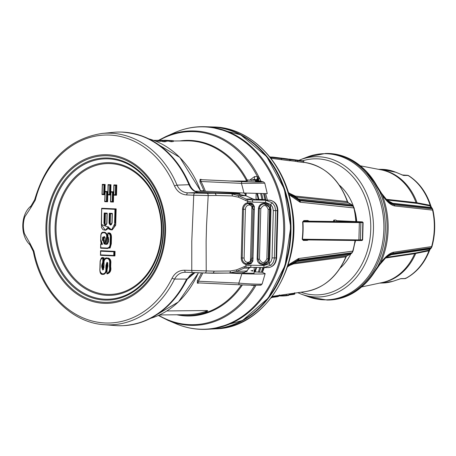 <?xml version="1.0" encoding="UTF-8"?>
<svg xmlns="http://www.w3.org/2000/svg" width="456" height="456" viewBox="0 0 456 456"><rect width="100%" height="100%" fill="white"/><g stroke="black" fill="none" stroke-linecap="round" stroke-linejoin="round"><path stroke-width="0.68" d="M210.883 126.905A101.101 81.379 89.4 0 1 290.415 227.128A101.101 81.379 89.4 0 1 212.975 328.97L207.052 329.295A101.363 81.59 -90.6 0 0 284.692 227.185A101.363 81.59 -90.6 0 0 204.955 126.705L210.883 126.905M260.889 181.157A97.259 78.284 -90.6 0 0 259.253 177.68L257.395 176.603L254.647 176.546A4.303 0.496 -88.3 0 1 254.1 179.521L256.454 179.59L255.246 179.778L263.118 181.881C260.986 182.155 254.106 182.069 242.467 181.619L201.62 179.687M262.411 272.34A97.259 78.284 -90.6 0 0 264.206 267.609M267.376 200.11A97.259 78.284 -90.6 0 0 265.603 193.703M198.605 282.908A0.861 0.695 -90.6 0 0 198.286 283.187L199.112 282.931M250.561 285.154L254.545 285.593A4.303 0.473 91.7 0 0 254.533 285.222M251.786 285.177A4.303 0.496 -88.3 0 1 251.792 285.484M262.097 283.843C263.807 284.527 247.614 284.025 238.79 283.096L198.411 281.232L197.875 282.874A0.861 0.695 -90.6 0 0 197.345 283.199L198.286 283.187M202.783 272.933A88.196 70.988 -90.6 0 1 198.411 281.232A0.861 0.308 30.7 0 0 197.345 280.725L197.345 283.199M166.89 310.946L206.75 310.536L207.856 310.906L205.485 312.337A87.335 70.298 -90.6 0 1 187.222 315.535L188.584 315.518A87.335 70.298 89.4 0 0 241.366 284.875M177.373 314.777A87.335 70.298 -90.6 0 0 187.222 315.535M207.372 310.576L205.508 311.431A86.475 69.603 89.4 0 1 187.216 314.674L159.514 314.959M228.912 273.081L241.822 273.68A132.65 106.772 89.4 0 1 238.79 283.096A1.721 1.02 92.6 0 0 239.731 284.8A1.721 1.02 92.6 0 0 239.765 284.8C251.404 285.251 258.284 285.336 260.416 285.057M158.756 315.313A96.558 77.719 89.4 0 0 254.545 285.593L255.2 285.228M241.822 273.68C250.823 274.13 266.674 274.124 265.13 273.634L262.154 283.917L260.798 285.091C263.243 285.291 250.692 285.319 239.731 284.8L197.875 282.874M265.13 273.634L262.246 272.266L254.095 271.833M254.06 273.281L242.586 273.058M243.664 273.406L243.686 272.545M245.733 194.279L245.761 193.105M246.12 193.122L246.052 195.846M244.045 272.506L244.017 273.423M254.06 271.679L254.214 267.364M247.329 270.254L247.004 271.417L246.035 271.616M252.795 270.744L250.999 270.739L252.795 270.744M246.445 181.727L247.226 180.097L246.462 180.012L255.064 180.234L247.585 180.12L246.804 181.739M246.462 180.012L245.431 181.687M247.226 180.097L247.203 180.907M257.754 180.473L258.695 179.903L259.253 177.68M202.042 179.704L200.064 179.322L199.933 181.961A87.335 70.298 89.4 0 1 203.917 190.819L200.634 190.773M157.502 140.3L166.092 140.756L166.07 141.616L164.211 141.799A87.335 70.298 -90.6 0 0 162.473 141.565L162.496 140.704C164.342 140.682 164.411 140.579 162.701 140.391L160.221 140.419A88.196 70.988 -90.6 0 0 158.488 140.34L154.504 140.34A88.196 70.988 -90.6 0 0 153.598 140.368M162.478 141.257L160.198 141.28A87.335 70.298 -90.6 0 0 158.466 141.2L158.488 140.34M158.466 141.155L155.73 141.178M173.326 140.682L173.303 141.542L171.445 141.725A87.335 70.298 -90.6 0 0 169.706 141.491L169.729 140.63L171.177 140.528L161.737 140.288A88.196 70.988 -90.6 0 0 161.128 140.283M169.717 141.166L166.081 141.081M164.736 140.226L173.32 140.682L171.467 140.858A88.196 70.988 -90.6 0 0 169.729 140.63M171.467 140.858L171.445 141.725M166.092 140.756L164.234 140.932L164.211 141.799M164.234 140.932A88.196 70.988 -90.6 0 0 162.496 140.704C164.342 140.682 164.411 140.579 162.701 140.391L162.695 140.704M154.504 140.34L154.493 140.699M160.221 140.419L160.198 141.28M251.347 180.023A2.867 0.507 40 0 1 250.566 179.476L250.133 179.989M253.798 179.533L252.869 179.727A1.721 1.71 104.3 0 0 251.849 180.04M254.647 176.546L250.566 179.476M201.005 179.311A0.861 0.695 89.4 0 0 201.552 179.687L229.818 180.986A1.721 1.02 -87.4 0 1 229.847 180.986A1.721 1.02 -87.4 0 1 229.852 180.986L201.586 179.687M229.818 180.986L235.37 181.106A1.721 1.385 -90.6 0 0 235.307 181.106L235.307 181.106A1.721 1.385 -90.6 0 0 235.25 181.112M258.757 181.368L255.662 181.34L259.082 181.311A1.721 1.71 104.3 0 0 258.592 181.374M267.222 193.635L243.931 193.025L205.365 191.246A88.196 70.988 -90.6 0 0 201.028 181.494L199.933 181.961M242.467 181.619A1.721 1.02 -87.4 0 0 241.401 183.352L201.028 181.494L200.611 179.692A0.861 0.695 89.4 0 1 200.064 179.322M259.225 177.646L257.543 179.208L256.454 179.59A1.721 1.545 -91.6 0 1 257.657 180.302M258.227 180.331A1.721 1.522 -115.2 0 0 256.962 179.499A4.303 0.473 91.7 0 0 257.395 176.603A96.558 77.719 89.4 0 0 159.326 140.283M263.699 181.995A1.721 1.71 107.2 0 0 263.118 181.881M243.931 193.025A132.65 106.772 89.4 0 0 241.401 183.352L264.736 183.175M255.725 181.454L260.758 181.819L258.797 181.927L246.736 181.739L239.839 181.3L245.733 181.192M203.917 190.819L204.847 191.229L200.777 191.172M205.365 191.246L204.847 191.229M255.611 179.824A1.721 1.704 102.6 0 0 255.571 179.818L255.571 179.818A1.721 1.704 102.6 0 0 255.246 179.778M195.145 191.229L209.139 191.423M355.042 240.494A70.748 56.943 89.4 0 1 352.716 251.136L298.503 258.546L288.101 265.016M288.255 192.175L291.338 195.573L297.608 198.862L351.428 204.47L352.642 205.565L353.845 207.93L299.98 202.179L288.99 194.655M362.075 239.827L358.9 239.902A0.718 0.325 90.7 0 1 358.564 240.54L303.924 239.862L302.197 239.206L303.354 240.46L307.253 240.392L308.444 239.919M309.151 221.171L307.772 220.51L303.878 220.579L302.647 221.884A78.649 63.304 89.4 0 1 302.197 239.206M333.883 220.071L333.228 221.474L334.259 221.428L334.47 220.715A0.718 0.61 89 0 1 333.883 220.071L335.895 220.037L336.585 220.687M287.776 266.042L297.722 260L351.901 252.749L352.716 251.136A2.149 0.445 16.1 0 0 353.058 250.999L355.361 240.5M355.845 221.57A70.748 56.943 89.4 0 0 353.845 207.93A2.149 0.336 -12.9 0 1 354.181 208.027L356.17 221.587M288.933 193.03L295.323 196.08L347.284 201.558L348.156 202.686A2.149 1.237 -61.4 0 1 348.407 202.766A2.149 1.237 -61.4 0 1 348.447 202.789M351.718 204.579A2.149 1.237 -61.3 0 0 351.679 204.55A2.149 1.237 -61.3 0 0 351.428 204.47L348.156 202.686L296.195 197.117A2.149 1.795 96.2 0 1 295.323 196.08M347.626 201.7L348.407 202.766L353.001 205.753A2.149 0.878 -35.1 0 0 352.642 205.565L299.524 199.962A4.303 3.602 -84 0 0 298.355 198.953L296.195 197.117L290.301 194.57M289.697 159.68L289.167 159.207L281.198 158.221A0.427 0.348 97 0 1 281.472 158.665L289.697 159.68L289.668 160.746L270.898 158.289M297.739 161.743A66.319 53.38 -90.6 0 0 295.522 161.338L295.545 160.369L296.206 159.988L301.764 160.672A66.981 53.911 89.4 0 1 303.297 160.951L301.758 160.672L301.615 161.042L301.764 160.672L296.195 159.988A67.722 54.509 -90.6 0 1 297.745 160.267L297.774 160.677L303.827 161.424L303.799 162.496L297.739 161.743L297.774 160.677M295.522 161.321L290.734 160.734A66.867 53.819 -90.6 0 0 290.044 160.643L289.674 160.597M289.691 159.623A67.836 54.6 89.4 0 1 290.757 159.76L290.734 160.734M290.757 159.76L295.562 160.284M296.822 160.438L296.275 159.965L290.723 159.281L290.763 159.697M288.54 159.492L289.172 159.11L290.426 159.247A68.269 54.948 -90.6 0 0 289.184 159.11M295.938 159.925L296.275 159.965A67.528 54.355 89.4 0 0 295.938 159.925L290.426 159.247A68.269 54.948 -90.6 0 1 290.723 159.281M297.745 160.267L303.297 160.951L303.827 161.424M295.545 160.364L295.545 160.369A67.294 54.161 89.4 0 1 297.762 160.763M269.656 156.721L270.06 157.229M270.191 157.388L271.576 157.502C271.035 157.012 271.913 156.938 274.221 157.257L272.454 157.143M271.804 157.109L270.009 156.938L271.804 157.109M281.198 158.221L274.221 157.257M274.073 157.234L284.179 158.483A69.192 55.695 -90.6 0 0 283.512 158.397A69.192 55.695 -90.6 0 0 282.857 158.317L285.969 158.699A68.862 55.427 89.4 0 1 289.167 159.207L285.969 158.699M271.907 157.537L281.472 158.665L281.449 159.731M288.676 265.797L293.55 263.899L345.836 256.865A2.149 0.593 22.4 0 0 346.184 256.7A2.149 0.593 22.4 0 0 346.19 256.682M291.219 263.716L296.719 261.505A4.303 3.591 82.3 0 0 297.939 260.604L351.388 253.382A2.149 0.963 39 0 0 351.741 253.2L352.249 252.567A2.149 0.963 39 0 1 351.901 252.749L350.122 254.357L346.765 255.827L294.468 262.941A2.149 1.79 -97.8 0 0 293.55 263.899M350.345 254.283A2.149 1.277 66.3 0 1 350.305 254.3A2.149 1.277 66.3 0 1 350.122 254.357L296.719 261.505L294.473 262.941L290.329 264.366M271.457 297.506L271.941 297.403L271.799 297.717L271.223 297.808M294.622 293.795L289.93 294.53A0.427 0.342 81.9 0 1 289.645 294.941L291.509 294.673C293.977 294.411 294.53 294.217 293.162 294.086M289.953 293.812L289.93 294.53L289.138 294.639M271.975 296.337L271.947 297.403L277.755 296.634A0.427 0.342 81.9 0 0 277.789 296.634L274.632 297.084A0.427 0.342 81.9 0 1 274.597 297.084M279.334 295.961L278.075 296.223A0.427 0.342 81.9 0 1 277.789 296.634L279.334 295.961L279.363 294.924M278.097 295.522L278.075 296.223L271.958 297.004M289.132 294.975L286.414 295.368L286.368 295.744L288.58 295.425L289.132 294.975L289.155 293.926M286.374 295.739L279.334 295.915A68.759 55.347 -90.6 0 0 286.368 295.744L286.414 295.368L286.368 295.744L288.597 295.425M286.414 295.368L286.436 294.32M305.514 291.572C323.874 288.26 337.434 276.638 346.184 256.7L346.953 255.77A2.149 1.277 66.3 0 1 346.765 255.827L345.836 256.865A64.969 52.297 89.4 0 1 305.514 291.572L272.323 296.349M351.736 253.194L350.305 254.3L346.953 255.77A2.149 1.277 66.3 0 0 347.124 255.668M303.799 162.336L304.18 162.382A64.969 52.297 89.4 0 1 347.284 201.558A2.149 0.49 -19.1 0 1 347.632 201.695A2.149 0.49 -19.1 0 1 347.632 201.712M340.182 268.105A50.912 40.977 -90.6 0 0 350.738 254.077M354.956 242.888A50.912 40.977 -90.6 0 0 355.537 240.5M356.746 221.616A50.912 40.977 -90.6 0 0 354.62 210.028M353.451 206.386A50.912 40.977 -90.6 0 0 339.321 185.13M299.524 199.962L298.663 199.836L288.334 192.455M297.939 260.604L297.073 260.752L287.514 266.834M288.637 193.447L299.273 200.651L353.115 206.243A2.149 0.878 -35.1 0 1 353.48 206.425A2.149 0.878 -35.1 0 1 353.497 206.46M303.975 239.862L358.553 240.54A0.718 0.325 90.7 0 1 358.553 240.54L359.847 240.546A0.718 0.576 89.4 0 0 360.411 239.941L360.861 222.568L362.833 222.551L362.377 239.919A0.718 0.576 89.4 0 1 361.813 240.523L361.813 240.523A0.718 0.576 89.4 0 1 361.785 240.523L361.637 240.494M358.553 240.54L359.818 240.546A0.718 0.576 89.4 0 0 359.847 240.546L361.813 240.523L362.651 239.919L363.107 222.517L362.138 221.861A0.718 0.427 92.6 0 0 362.138 221.861A0.718 0.427 92.6 0 0 362.121 221.861L362.275 221.895A0.718 0.576 -90.6 0 1 362.833 222.551L362.531 222.522M362.275 221.895L360.308 221.912A0.718 0.576 -90.6 0 1 360.861 222.568L359.351 222.596A0.718 0.325 -89.3 0 0 359.043 221.907L304.465 221.228L302.932 221.878L359.351 222.596L358.9 239.902L302.476 239.218A78.723 63.361 -90.6 0 0 302.932 221.878L302.647 221.884M354.449 221.736A0.718 0.427 -87.4 0 1 354.66 221.644L336.482 220.681A0.718 0.61 89 0 1 335.895 220.037M362.121 221.861L336.403 220.67M303.354 240.46A0.718 0.61 89 0 1 303.947 239.862M307.521 239.907A0.718 0.61 -91 0 0 307.253 240.392M303.878 220.579A0.718 0.61 89 0 0 304.465 221.228L308.359 221.166A0.718 0.61 89 0 1 307.772 220.51M355.372 221.73L354.352 221.736A0.718 0.325 90.7 0 1 354.352 221.736A0.718 0.325 90.7 0 1 354.358 221.736L308.473 221.166M297.757 292.689L301.239 294.12A70.156 56.464 -90.6 0 0 373.453 229.448A70.156 56.464 -90.6 0 0 299.848 159.925L307.202 157.052A73.074 58.818 89.4 0 1 383.872 229.476A73.074 58.818 89.4 0 1 308.649 296.839L327.094 300.048A73.302 59.001 -90.6 0 0 385.303 229.471A73.302 59.001 -90.6 0 0 325.573 153.455L326.707 153.444A73.302 59.001 89.4 0 1 376.194 185.695L379.603 191.372A73.302 59.001 89.4 0 1 377.625 266.754L373.931 272.169A73.302 59.001 89.4 0 1 328.223 300.037C342.479 299.695 355.053 293.989 365.946 282.914A73.034 58.784 -90.6 0 0 374.479 271.998L379.808 264.429C384.607 257.896 388.979 254.203 392.929 253.348L430.966 247.802L430.629 248.531A2.867 2.462 81.6 0 1 429.917 249.05L428.834 250.224A2.867 2.753 43.6 0 0 430.031 249.403M385.633 258.005L414.692 253.696L428.942 250.794A56.686 45.628 89.4 0 1 405.39 278.508L400.932 278.622L393.163 281.215M400.932 278.622A1.436 1.168 88.5 0 1 400.51 278.736L400.51 278.736A1.436 1.168 88.5 0 1 400.442 278.73L404.905 278.616A1.436 1.168 -91.5 0 0 405.39 278.508L405.675 278.126M432.949 210.205A2.867 2.303 160.1 0 0 432.864 209.885A2.867 2.303 160.1 0 0 431.986 208.848L394.201 204.79C390.29 204.1 386.112 200.418 381.655 193.743L376.736 185.837L381.649 193.458C385.833 199.739 389.772 203.216 393.46 203.883L431.689 208.039L431.986 208.848A2.867 2.474 96.1 0 1 432.579 210.113A2.867 0.427 -12.3 0 1 432.966 210.239A2.867 0.427 -12.3 0 1 432.961 210.29M381.415 193.39L379.597 191.372M377.625 266.754L380.498 263.106A73.182 58.904 -90.6 0 0 382.276 195.145L381.313 193.549M432.014 246.348A2.867 0.576 -164.5 0 1 432.02 246.422A2.867 0.576 -164.5 0 1 431.621 246.588L393.562 252.225C389.606 253.091 385.252 256.722 380.498 263.106M382.276 195.139C386.694 201.655 390.855 205.263 394.771 205.964L432.579 210.113A62.113 49.995 89.4 0 1 431.621 246.588A2.867 2.462 81.7 0 1 430.966 247.802A2.867 2.388 24.5 0 0 431.866 246.844A2.867 2.388 24.5 0 0 431.866 246.838A2.867 2.388 24.5 0 0 431.992 246.468M431.228 206.893A2.867 2.719 145.6 0 0 429.997 205.924L431.005 207.457A2.867 2.474 96.2 0 1 431.689 208.039A2.867 2.286 -20.5 0 1 432.556 209.036A2.867 2.286 -20.5 0 1 432.556 209.042A2.867 2.286 -20.5 0 1 432.579 209.099M431.541 247.534A2.867 2.371 -154.8 0 1 431.513 247.602L431.866 246.838A2.867 2.867 0 0 0 432.02 246.422C435.252 234.492 435.565 222.431 432.966 210.239A2.867 2.867 0 0 0 432.864 209.88A2.867 2.303 160.1 0 0 432.864 209.88L432.556 209.042A2.867 2.867 0 0 0 432.288 208.506A2.867 2.73 147.6 0 0 431.005 207.457L392.776 203.308L389.777 202.207L386.637 199.66L381.638 193.412A2.867 0.456 145.7 0 1 381.649 193.458L381.655 193.743A2.867 0.49 145.7 0 1 381.569 193.971M429.9 249.546L431.051 248.286A2.867 2.764 41.7 0 0 431.399 247.813M431.313 207.03A2.867 2.719 145.6 0 0 431.228 206.899L432.288 208.517A2.867 2.73 147.6 0 1 432.482 208.876M379.563 169.535A56.977 45.862 89.4 0 1 417.052 202.755A1.436 1.106 -78.7 0 0 417.542 203.45L429.997 205.924L430.133 205.285A2.867 0.61 -17.8 0 1 430.698 205.462A2.867 0.61 -17.8 0 1 430.698 205.542M389.293 255.394L391.43 254.704L429.917 249.05A2.867 2.764 41.7 0 0 431.057 248.292A2.867 2.867 0 0 0 431.513 247.608A2.867 2.371 -154.8 0 1 431.513 247.608A2.867 2.371 -154.8 0 1 430.629 248.531L392.143 254.186C388.415 255.012 384.3 258.495 379.785 264.634A2.867 0.331 37 0 1 379.78 264.657L374.906 271.565A2.867 1.066 32.3 0 0 374.94 271.485M429.523 250.464A2.867 0.752 -158.9 0 1 429.512 250.572A2.867 0.752 -158.9 0 1 428.942 250.794L428.834 250.224L416.248 252.875A1.436 1.094 -102 0 0 415.724 253.519A56.977 45.862 89.4 0 1 380.731 282.862M392.918 281.295A56.835 45.742 89.4 0 1 382.994 282.994L393.049 281.272L400.522 278.73L405.703 278.451C416.488 272.728 424.422 263.437 429.512 250.578A2.867 0.752 -158.9 0 1 429.512 250.578L430.059 249.352M378.394 169.307L381.82 169.353A56.835 45.742 89.4 0 1 395.774 172.248L403.634 175.463L408.091 175.475A56.686 45.628 89.4 0 1 430.133 205.285L416.032 202.601L386.289 199.306M395.774 172.248L396.093 172.385M403.634 175.463A1.436 1.168 -89.8 0 0 403.155 175.309L407.459 175.292A1.436 1.254 -86.2 0 1 407.567 175.303M408.091 175.475L408.354 175.76L408.091 175.475A1.436 1.168 -89.8 0 0 407.607 175.326M205.052 273.001L213.112 273.229L214.269 271.16L184.76 270.231C179.185 270.186 174.967 272.813 172.111 278.114A94.016 75.673 89.4 0 1 104.937 322.968A94.016 75.673 89.4 0 1 33.932 251.159A2.149 0.291 168.8 0 0 33.322 251.495C40.721 291.361 70.8 322.683 104.099 324.683A95.863 77.161 -90.6 0 0 174.58 279.072L187.199 279.106M194.57 272.631L186.475 279.334A96.849 77.953 89.4 0 1 122.596 325.692A96.849 77.953 89.4 0 1 115.208 325.55L104.099 324.683M172.111 278.114A2.149 0.678 26.1 0 0 174.58 279.072C177.07 274.478 180.787 272.203 185.723 272.249L205.018 273.001A2.149 1.129 91.6 0 1 205.018 273.001L192.711 272.551A2.149 1.037 92.5 0 0 192.723 272.551A2.149 1.037 92.5 0 1 191.765 270.528L191.776 241.275L193.737 195.214L208.192 195.55A2.149 1.129 -90.5 0 0 207.104 193.321L187.804 192.871C182.873 192.523 179.282 189.941 177.036 185.136A95.863 77.161 -90.6 0 0 102.121 133.448C68.668 138.732 46.187 160.825 34.679 199.722L30.974 206.061A2.149 1.265 -129.7 0 1 31.014 206.032M229.317 273.076L236.493 271.4L244.256 268.099L249.255 268.048L246.662 271.012L244.171 272.488L243.213 272.551M243.572 272.551L229.271 273.081A2.149 1.129 89.5 0 1 229.22 273.076L213.191 273.229M249.255 268.048L250.583 267.296M244.199 266.6A2.149 1.037 -113 0 1 244.256 268.099L250.184 267.29A2.149 0.747 -89.1 0 0 250.207 267.29A2.149 0.747 -89.1 0 0 250.988 265.215L245.909 266.002L236.436 269.901A2.149 1.037 67 0 1 236.493 271.4L246.662 271.012M184.76 270.231A2.149 1.037 92.5 0 0 185.712 272.249L192.711 272.551M33.932 251.159L29.919 243.253A2.149 1.203 134.3 0 0 29.919 244.735A2.149 1.203 134.3 0 0 29.953 244.769M29.919 243.253L24.419 233.569C22.868 227.88 23.017 222.277 24.852 216.754L30.848 207.662A2.149 1.265 -129.7 0 1 30.974 206.061C20.605 214.069 19.882 235.564 29.919 244.735L33.322 251.495M30.848 207.662L35.266 200.178A94.016 75.673 89.4 0 1 100.873 135.324A94.016 75.673 89.4 0 1 174.523 185.997C177.099 191.543 181.169 194.524 186.732 194.934A2.149 1.037 -87.8 0 1 187.804 192.871L198.833 192.495L215.192 193.247L216.252 195.476L208.192 195.55L206.551 225.053L206.118 241.406L206.22 270.927A2.149 1.129 91.6 0 1 205.035 273.001L229.271 273.081A2.149 1.129 89.5 0 0 230.377 271.006L214.269 271.16M245.704 267.752A2.149 1.077 -105.9 0 0 245.909 266.002L245.949 264.383L248.856 264.394L251.125 263.625L252.898 261.02L254.328 206.414L252.692 203.752L250.469 202.914L247.562 202.852L247.608 201.238L252.641 202.156A28.682 0.769 -178.5 0 1 265.523 202.453L270.653 204.51A2.149 0.433 -48.2 0 1 272.431 202.891L265.802 200.247A30.831 0.832 1.5 0 0 251.946 199.933L247.494 199.42A2.149 1.106 107.1 0 1 247.608 201.238L245.926 200.606A2.149 1.077 114.4 0 0 246.063 199.067L238.477 195.618A2.149 1.077 114.4 0 1 238.34 197.157L245.926 200.606M250.23 267.29A30.831 0.832 -178.5 0 1 264.024 267.604L271.246 265.016L273.406 262.086L274.375 258.541L275.646 210.632L273.309 210.592L272.659 207.275L270.653 204.51L270.579 207.241C269.388 204.556 267.279 203.205 264.258 203.182C260.86 203.484 258.922 205.263 258.461 208.517L257.138 259.082C257.435 262.348 259.27 264.224 262.65 264.708C265.666 264.856 267.837 263.636 269.171 261.043L269.103 263.773L263.876 265.506A28.682 0.769 1.5 0 0 250.988 265.215M251.125 263.625L250.925 263.203L249.033 263.722A1.436 1.14 -90.5 0 0 249.671 263.22L251.017 261.402L251.718 258.09L250.469 261.009L248.446 262.365L247.671 262.36A4.303 3.659 -86 0 1 244.12 258.028L245.396 209.304L243.475 209.241A5.734 4.879 -86 0 1 247.961 203.587L249.295 203.57A1.436 0.752 90.6 0 1 249.945 205.046L251.9 206.443L252.994 209.367L252.464 206.049L251.216 204.18A1.436 1.14 -90.5 0 0 250.606 203.627L252.47 204.18L253.963 206.471L254.089 209.355L252.812 258.079L252.31 261.647L250.925 263.203L249.671 263.22L248.446 262.365A1.436 0.752 90.6 0 1 247.722 263.745L246.388 263.699A0.718 0.376 -82 0 0 245.949 264.383A6.447 5.489 94 0 1 241.241 257.936L242.199 257.965L243.475 209.241L242.512 209.213L241.241 257.936M258.461 208.517L260.792 208.631C263.568 204.191 266.025 204.436 268.168 209.367L266.874 258.883C264.48 263.676 262.012 263.779 259.47 259.196L260.792 208.631M260.028 263.078L263.049 264.035L259.703 262.833L257.953 259.122L259.47 259.196M266.874 258.883L268.288 258.905L269.587 209.389L268.168 209.367M268.441 260.775L269.171 261.043L269.673 258.757L268.92 258.746L268.441 260.775L263.095 264.035M264.258 203.182L264.241 203.912C267.575 204.145 269.359 205.969 269.587 209.389L270.961 209.555L270.579 207.241L269.838 207.486L270.208 209.543L268.92 258.746L268.288 258.905C267.889 262.297 266.013 264.001 262.667 264.013M255.998 199.204L259.612 199.375A15.778 0.422 -178.5 0 1 266.025 199.882A15.778 0.422 -178.5 0 1 265.016 200.002L265.084 200.007M251.017 261.402A2.149 0.467 -154.9 0 0 250.469 261.009L251.9 206.443A2.149 0.57 157.6 0 0 252.464 206.049M248.856 264.394A0.718 0.296 -96.8 0 1 249.033 263.722L247.722 263.745A0.718 0.342 -89.7 0 0 247.397 264.44M252.898 261.02L250.629 260.786M262.673 264.013L262.65 264.708M264.514 267.609L264.03 267.604L263.876 265.506M270.79 265.415A2.149 0.507 -128.2 0 1 269.103 263.773L271.246 261.151L272.044 258.37L273.309 210.592M240.027 193.851L229.938 193.623M239.993 193.697L233.797 193.167L198.388 192.392L233.82 193.173M245.869 195.761L236.259 193.806L231.295 193.709L238.477 195.618L245.869 195.761L253.006 198.993L255.833 199.751L258.592 199.865A10.648 0.285 1.5 0 0 260.9 199.745A10.648 0.285 1.5 0 0 255.993 199.38M236.259 193.806L226.204 193.515M228.559 193.583L226.21 193.372M228.559 193.464L229.944 193.543M245.396 209.304A4.303 3.659 -86 0 1 249.17 205.035L249.945 205.046L251.216 204.18L252.47 204.18L252.692 203.752M249.01 202.834A0.718 0.342 91 0 0 249.295 203.57L250.606 203.627A0.718 0.302 -81.6 0 1 250.469 202.914M254.328 206.414L252.556 206.488A2.149 0.365 169.1 0 1 252.043 206.671M258.592 199.865L251.946 199.933A2.149 0.747 90.9 0 1 252.641 202.156M247.494 199.42L246.063 199.067L253.006 198.993M215.169 193.247L231.295 193.709A2.149 1.129 91.6 0 1 232.343 195.937L238.34 197.157M265.523 202.453L265.802 200.247L269.507 200.212A10.038 8.083 89.4 0 1 277.322 210.615L276.079 257.908L272.072 257.885M257.138 259.082L257.953 259.122L259.276 208.557C259.652 205.747 261.305 204.197 264.241 203.912L269.838 207.486M276.644 257.874C275.971 263.819 273.133 267.051 268.111 267.569A10.038 8.083 89.4 0 0 276.079 257.908L276.644 257.874L277.881 210.581L275.646 210.632L274.86 206.408L272.431 202.891M199.352 192.5L199.443 192.506C195.037 192.113 191.742 189.514 189.576 184.72L188.955 184.708A96.849 77.953 -90.6 0 0 120.595 132.058A96.849 77.953 -90.6 0 0 113.208 132.354L102.121 133.448M198.833 192.495L198.827 192.495C194.416 192.101 191.127 189.508 188.955 184.708L177.036 185.136A2.149 0.576 -22.7 0 0 174.523 185.997M186.732 194.934L193.737 195.214A2.149 1.037 -87.8 0 1 194.803 193.139M115.328 194.797L113.795 194.729L114.04 185.347L115.573 185.415L115.328 194.797L116.514 195.236L116.782 184.993L113.875 184.988L113.612 195.06L115.898 195.236M112.484 192.221L112.233 201.603L112.814 202.048L113.419 202.042L113.692 191.799L110.871 191.702L110.95 192.153L112.484 192.221L113.094 191.805L110.871 191.702M110.785 191.776L110.968 184.726L108.061 184.72L107.798 194.792L110.107 194.974L110.375 184.731L108.152 184.629M106.425 201.335L104.891 201.267L105.136 191.885L106.67 191.959L106.425 201.335L107.61 201.774L107.878 191.531L104.971 191.526L105.159 184.458L102.338 184.366L101.99 194.524L104.293 194.706L104.561 184.463L102.338 184.366M111.31 243.823L110.717 243.829C110.671 246.787 109.463 248.338 107.092 248.474L107.684 248.469C110.751 246.69 109.32 250.897 111.31 243.823L111.463 237.53C111.463 234.139 110.477 232.6 108.511 232.913L107.918 232.919L107.998 233.375L107.918 232.919C110.13 233.25 111.11 234.8 110.865 237.565L110.854 238.528L110.249 238.516L110.113 243.817C110.084 246.559 108.995 247.973 106.846 248.047L100.787 247.768L100.599 248.098L107.074 248.474L106.846 248.047M101.813 243.863L100.708 243.937L100.599 248.098M107.753 235.946L105.119 232.303L103.865 232.269M107.53 243.886L106.846 243.857C107.548 243.333 107.861 241.167 107.787 237.365L108.454 239.143L108.454 237.479L107.901 236.983L107.804 237.342L108.169 237.439L108.539 239.138L108.385 241.828L108.631 239.155M113.749 255.491L100.599 254.887L100.696 251.182L113.846 251.786L113.749 255.491L114.331 255.936L114.935 255.93L115.054 251.364L101.209 250.726L100.531 250.817L100.491 255.297L114.325 255.936M108.18 227.094C108.169 228.787 109.332 229.71 111.663 229.864L115.208 222.796L114.61 222.779C116.149 227.937 109.776 232.657 108.294 226.752L108.277 227.168L111.663 229.864L112.256 229.858L115.693 225.201L116.166 208.899L101.642 208.358L101.454 227.515L103.073 229.744L105.199 230.183L101.306 224.443L101.642 208.358M108.209 227.259L105.211 230.183L105.809 230.177L108.585 228.268M104.071 257.748L103.478 257.754C100.936 258.227 99.824 260.097 100.132 263.363L100.223 263.38C99.955 260.479 100.833 258.746 102.862 258.181L104.071 257.748L103.962 261.886M103.586 269.604L102.976 265.244C103.13 262.895 103.455 261.966 103.951 262.456M107.206 273.839L107.553 273.834C110.312 272.682 111.361 270.374 110.705 266.908L110.785 263.722C111.178 260.467 110.295 258.569 108.14 258.033L107.548 258.039C104.897 258.25 103.706 260.034 103.962 263.397L104.053 263.414C103.808 260.199 104.886 258.552 107.28 258.472C109.24 259.139 110.01 260.883 109.588 263.716L109.508 266.902C109.936 270.208 109.121 272.38 107.063 273.412L106.955 273.839C109.611 272.842 110.66 270.533 110.107 266.914L109.508 266.902M107.137 265.762L106.539 265.768L107.194 262.736L107.838 265.825L107.035 269.279L107.143 265.438L107.787 262.73M100.132 263.374L100.018 267.689C99.374 271.257 100.4 273.475 103.096 274.324L104.128 274.33L106.972 270.197M101.722 208.58L101.306 224.432L108.22 227.168M108.294 226.752L108.277 227.168L108.294 226.752L107.673 226.723M101.808 208.717L114.958 209.321L115.573 208.905L101.728 208.267M106.824 223.406L105.689 224.882L104.538 223.087L103.939 223.081C104.743 225.868 105.741 225.976 106.915 223.411L107.188 213.14L104.202 213.003L104.783 213.448L107 213.55L104.783 213.448L104.538 223.087L105.136 223.081L105.302 224.306L105.969 224.842M106.824 223.394L107.188 213.14M110.483 213.71L110.238 223.212L111.167 224.591M105.387 213.476L105.136 223.081M109.297 213.243L109.041 223.012C110.147 225.726 111.167 225.68 112.096 222.87L112.347 213.38L109.297 213.243L109.879 213.682L112.159 213.79L109.879 213.682M115.208 222.796L115.807 222.79L115.208 222.796L115.573 208.905L116.166 208.899M107.901 236.983L107.998 233.375C109.759 233.78 110.517 235.171 110.266 237.565L110.249 238.516M105.136 244.256L106.254 243.863L107.194 237.394C107.576 234.658 106.693 232.959 104.527 232.309L103.723 232.275L103.455 232.702L104.259 232.742C106.151 233.204 106.926 234.754 106.59 237.394L105.136 244.256L106.846 244.336L108.562 241.84M106.846 243.857L106.254 243.863L107.114 243.903L106.846 244.336M105.182 239.115L105.045 237.325L102.685 237.217L102.429 240.369L105.131 241.138L105.011 239.104C104.926 237.063 104.578 236.265 103.962 236.715L104.914 237.291L105.131 241.138M104.299 236.755L103.922 237.188L103.626 240.375L103.905 243.464L104.35 243.823M100.787 247.768L100.708 243.937M100.879 244.296L102.497 244.37L101.887 243.96C101.135 243.692 100.73 242.318 100.668 239.827L100.918 236.727C100.747 234.219 101.591 232.879 103.455 232.702M102.862 258.181L102.76 262.063L103.352 262.462L103.478 257.754M107.063 273.412L107.08 269.274L107.929 265.842L106.949 262.308L105.946 265.426L105.866 268.59C106.14 271.81 105.136 273.583 102.856 273.896C100.44 273.269 99.522 271.206 100.109 267.706L100.223 263.38M103.922 262.456L103.278 262.462L102.378 265.25L101.779 265.238L101.734 266.851L102.725 270.043L103.939 267.695L104.053 263.414L103.939 267.695M100.599 254.887L100.417 255.217M100.696 251.182L100.531 250.817M100.491 255.297L114.342 255.936L114.462 251.37L100.616 250.732M113.846 251.786L115.054 251.364M102.172 194.193L102.418 184.811L103.951 184.885L103.706 194.262L102.172 194.193L101.99 194.524M102.418 184.811L102.252 184.452M103.706 194.262L104.891 194.701M103.951 184.885L105.159 184.458M113.692 191.799L113.094 191.805L112.826 202.048M112.233 201.603L110.705 201.535L110.591 201.945L112.809 202.048L110.591 201.945M110.7 194.968L109.514 194.53L107.981 194.461L107.798 194.792M107.981 194.461L108.232 185.079L110.968 184.726M108.232 185.079L108.061 184.72M116.782 184.993L113.96 184.897M115.573 185.415L116.183 184.999L115.915 195.242L113.681 195.139M114.04 185.347L113.875 184.988M105.136 191.885L104.709 201.598L106.995 201.78M104.891 201.267L104.709 201.598M104.783 201.677L107.017 201.78L107.285 191.537L105.057 191.434M106.67 191.959L107.878 191.531M107.166 269.576L107.838 265.842M113.795 194.729L113.612 195.06M209.925 126.871A101.101 81.379 89.4 0 1 290.666 227.122A101.101 81.379 89.4 0 1 212.017 329.027L242.581 320.42L268.202 298.104L285.085 265.386L290.723 227.116L284.287 188.978L266.737 156.619L240.66 134.839L209.925 126.871M259.128 177.561A97.242 78.267 89.4 0 0 165.91 136.521L174.58 132.685A101.209 81.459 89.4 0 1 282.686 212.684A101.209 81.459 89.4 0 1 199.574 329.175A101.209 81.459 89.4 0 1 176.563 323.948C186.441 328.058 196.604 329.842 207.052 329.295M256.033 285.234A97.242 78.267 89.4 0 1 189.918 325.31A97.242 78.267 89.4 0 1 167.814 320.289L176.563 323.948M176.791 314.782A87.826 70.691 -90.6 0 0 242.41 284.914M201.489 272.887A87.335 70.298 89.4 0 1 197.345 280.725M205.508 311.431L205.485 312.337M197.91 282.874L239.696 284.8M252.675 270.773A0.382 0.296 93.4 0 0 252.077 270.767A0.382 0.296 93.4 0 0 252.675 270.773M254.647 270.659L254.1 271.639M262.246 272.266A121.763 98.006 -90.6 0 0 263.591 267.592L262.246 272.266M264.497 193.692L265.842 199.813A121.763 98.006 -90.6 0 0 264.491 193.692M263.579 193.68A121.666 97.926 89.4 0 1 264.907 199.694M262.696 267.569A121.666 97.926 89.4 0 1 261.328 272.289M259.384 272.26A120.264 96.797 -90.6 0 0 260.769 267.512M262.964 199.551A120.264 96.797 -90.6 0 0 261.641 193.64M260.61 193.612A119.307 96.028 89.4 0 1 261.938 199.489M259.743 267.49A119.307 96.028 89.4 0 1 258.347 272.226M255.183 272.084A115.607 93.052 -90.6 0 0 256.608 267.415M258.837 199.335A115.607 93.052 -90.6 0 0 257.469 193.526M256.842 193.509A114.507 92.169 89.4 0 1 258.221 199.306M255.976 267.398A114.507 92.169 89.4 0 1 254.545 272.027M173.314 141.001L186.778 140.858A87.335 70.298 89.4 0 1 246.286 180.291M247.146 179.966A87.826 70.691 -90.6 0 0 179.886 140.932M235.37 181.106L239.987 181.06A1.721 1.385 -90.6 0 0 239.924 181.06A1.721 1.385 -90.6 0 0 239.862 181.06M239.987 181.06A13.349 0.359 -178.5 0 1 245.795 181.095L229.847 180.986M259.082 181.311L255.092 180.297M254.613 180.171L252.869 179.727M258.695 179.903A1.721 1.448 43.2 0 0 257.543 179.208L257.663 176.78M242.649 181.186L242.638 181.562M241.794 181.192L241.788 181.511M148.781 138.852A92.066 74.106 89.4 0 1 200.691 191.298M198.377 272.779A92.066 74.106 89.4 0 1 150.64 318.311M212.051 329.021A101.095 81.373 -90.6 0 0 213.573 328.958A101.095 81.373 -90.6 0 0 291.008 227.122A101.095 81.373 -90.6 0 0 211.481 126.905A101.095 81.373 -90.6 0 0 209.954 126.871L213.835 126.985A100.993 81.288 89.4 0 1 293.276 227.094A100.993 81.288 89.4 0 1 215.927 328.827L212.04 329.021M291.851 293.539L291.829 294.262A0.427 0.342 81.9 0 1 291.509 294.673M290.922 294.758A0.427 0.342 -98.1 0 0 291.247 294.342L291.264 293.624M294.684 292.729L294.656 293.772C295.34 294.057 294.302 294.359 291.544 294.673L289.645 294.941A0.427 0.342 81.9 0 1 289.611 294.947M274.934 295.972L274.917 296.674A0.427 0.342 81.9 0 1 274.632 297.084L271.941 297.409M286.414 295.277A68.332 54.999 89.4 0 1 279.346 295.499M354.181 208.027L353.001 205.753A2.149 0.878 -35.1 0 1 353.018 205.776M302.579 160.814A68.052 54.771 89.4 0 1 370.751 229.379A68.052 54.771 89.4 0 1 301.006 292.222M297.608 198.862A4.303 3.523 100.9 0 1 298.663 199.836L299.273 200.651A4.303 3.591 -82.4 0 1 299.98 202.179M298.099 198.93A4.303 3.545 98.1 0 1 299.216 199.922L299.803 200.703A4.303 3.608 -84.1 0 1 300.532 202.247M296.457 261.539A4.303 3.528 -99.5 0 0 297.62 260.655L298.252 259.926A4.303 3.591 82.4 0 0 299.062 258.461M353.058 250.999L352.249 252.567A2.149 0.963 39 0 0 352.277 252.533M295.961 261.624A4.303 3.5 -102.2 0 0 297.073 260.752L297.722 260A4.303 3.574 80.9 0 0 298.503 258.546M360.308 221.912L359.043 221.907M359.869 240.54L361.785 240.523M334.259 221.485L335.947 221.508M416.248 252.875L415.302 253.046A1.436 1.225 81.5 0 0 414.692 253.696A57.097 45.959 89.4 0 1 382.305 282.526L361.676 286.944M376.194 185.695A2.867 0.94 -28.7 0 1 376.736 185.837A73.034 58.784 -90.6 0 0 364.777 169.786L365.216 170.225A72.458 58.322 89.4 0 1 377.083 186.151A2.867 0.94 151.3 0 1 377.152 186.236L381.638 193.412A2.867 0.456 145.7 0 0 381.598 193.378M417.542 203.45L386.876 199.996L392.776 203.308A2.867 2.468 96.2 0 1 393.46 203.883L394.201 204.79A2.867 2.474 96.1 0 1 394.771 205.964M393.562 252.225A2.867 2.462 81.7 0 1 392.929 253.348L392.143 254.186A2.867 2.462 81.7 0 1 391.43 254.704L387.361 256.58M379.728 264.241A2.867 0.365 37.1 0 1 379.808 264.429L374.849 271.633A72.458 58.322 89.4 0 1 366.379 282.469L374.906 271.565A2.867 1.066 32.3 0 1 374.849 271.633L374.479 271.998A2.867 1.066 32.3 0 1 373.931 272.169M415.302 253.046L386.38 257.349M377.186 186.339A2.867 0.94 151.3 0 0 377.152 186.236L365.216 170.225M360.422 165.841L381.136 169.837A57.097 45.959 89.4 0 1 416.032 202.601A1.436 1.231 96.4 0 0 416.602 203.302M431.256 206.956L430.698 205.468C426.292 192.181 418.876 182.2 408.439 175.531L402.049 174.961L407.459 175.292M194.974 272.648L192.25 273.674L190.112 275.219L187.097 279.311A96.832 77.936 89.4 0 1 123.223 325.664L122.596 325.692M236.436 269.901L230.377 271.006M253.183 258.085L251.718 258.09L252.994 209.367L254.459 209.355M244.12 258.028L242.199 257.965A5.734 4.879 -86 0 0 246.388 263.699M269.673 258.757L270.961 209.555M246.582 264.429A0.718 0.359 -89.5 0 1 246.935 263.739A1.436 0.752 -89.4 0 0 247.671 262.36M245.396 194.005L245.374 195.544M247.961 203.587A0.718 0.37 83.1 0 1 247.562 202.852A6.447 5.489 94 0 0 242.512 209.213M249.17 205.035A1.436 0.752 -89.4 0 0 248.509 203.558A0.718 0.359 90.7 0 1 248.195 202.823M216.252 195.476L232.343 195.937M215.192 193.247L207.104 193.321M277.881 210.581C277.618 204.579 274.848 201.119 269.564 200.212A2.867 1.699 92.6 0 0 269.507 200.212L265.016 200.002M120.595 132.058L121.222 132.069A96.832 77.936 89.4 0 1 189.576 184.72L189.65 184.908M198.827 192.495L199.443 192.506M35.266 200.178A2.149 0.399 -165.7 0 1 34.679 199.722M103.808 303.32A74.334 59.833 89.4 0 1 45.919 229.134A74.334 59.833 89.4 0 1 103.119 154.761A74.334 59.833 89.4 0 1 165.385 223.252A74.334 59.833 89.4 0 1 103.808 303.32M103.9 302.288A73.302 59.001 89.4 0 1 46.82 229.168A73.302 59.001 89.4 0 1 103.153 155.798A73.302 59.001 89.4 0 1 164.61 223.218A73.302 59.001 89.4 0 1 103.9 302.288M104.441 300.065A71.079 57.211 89.4 0 1 49.088 229.243A71.079 57.211 89.4 0 1 103.586 158.021A71.079 57.211 89.4 0 1 163.294 223.149A71.079 57.211 89.4 0 1 104.441 300.065M104.755 299.199A70.218 56.515 89.4 0 1 50.074 229.265A70.218 56.515 89.4 0 1 103.865 158.882A70.218 56.515 89.4 0 1 162.895 223.126A70.218 56.515 89.4 0 1 104.755 299.199M106.778 295.328A66.365 53.42 89.4 0 1 55.096 229.362A66.365 53.42 89.4 0 1 105.729 162.718A66.365 53.42 89.4 0 1 161.692 223.052A66.365 53.42 89.4 0 1 106.778 295.328M107 294.405A65.447 52.679 -90.6 0 0 161.145 223.024A65.447 52.679 -90.6 0 0 105.906 163.641A65.447 52.679 -90.6 0 0 56.037 229.391A65.447 52.679 -90.6 0 0 107 294.405M114.958 209.321L114.61 222.779M112.005 222.853L112.347 213.38M104.202 213.003L103.939 223.081M112.005 222.864L110.894 224.631L109.645 223.03L109.041 223.012M110.894 224.631L111.925 222.859L112.165 213.71M110.238 223.024L109.645 223.03L109.885 213.682M107.907 233.238L107.81 237.086M105.119 232.303L104.259 232.742M103.723 232.275C101.597 232.571 100.633 234.053 100.827 236.71L100.747 239.827L100.747 236.715C100.81 233.444 101.728 231.961 103.489 232.269M102.497 244.37L100.839 239.845M103.66 239.069L103.067 239.075L103.318 237.217L103.957 236.715M105.04 241.133L104.093 243.857L103.033 240.38L103.067 239.075L102.463 239.064M111.446 238.522L110.854 238.528L110.717 243.829L110.113 243.817M103.626 240.375L102.429 240.369M105.097 239.109L104.96 241.121C104.732 243.595 104.447 244.507 104.093 243.857M107.439 243.897L107.114 243.903L108.385 241.828L107.291 243.909M108.539 239.149L108.471 241.822M100.787 244.165L100.691 247.887M101.842 243.897L100.799 243.852M100.747 239.827L101.905 243.903M99.938 267.695C99.539 272.654 100.594 274.865 103.09 274.324L102.856 273.896M103.529 274.335L103.09 274.324C105.667 273.845 106.789 271.936 106.465 268.601L105.866 268.59M102.76 262.063L101.779 265.238M103.848 267.672L102.993 269.61L102.372 265.574L101.768 265.563M102.965 265.569L102.372 265.574L102.378 265.25L102.976 265.244M102.936 266.863L101.734 266.851M107.103 258.028C105.142 257.338 104.065 259.128 103.877 263.397L103.763 267.678L102.725 270.043M107.063 268.595L106.465 268.601L106.539 265.768L105.94 265.751M107.143 265.438L105.946 265.426M107.929 265.842L107.758 265.831C107.833 263.329 107.644 262.297 107.183 262.736L106.949 262.308M107.074 269.496L106.966 273.537M110.705 266.908L110.107 266.914L110.192 263.728L109.588 263.716M110.728 265.928L109.531 265.916M110.785 263.722L110.192 263.728C110.683 260.815 109.799 258.922 107.548 258.039L107.28 258.472M108.14 258.033L107.548 258.039M100.605 251.045L100.502 255.007M102.332 184.68L102.081 194.313M110.859 192.022L110.608 201.655M110.705 201.535L110.95 192.153M109.759 185.153L109.514 194.53M108.14 184.948L107.89 194.581M105.051 191.754L104.8 201.387M113.954 185.216L113.698 194.849M354.358 221.736L355.526 221.719L354.66 221.644M174.58 132.685C184.372 128.37 194.501 126.375 204.955 126.705M158.369 315.484L167.814 320.289M244.684 193.059L244.661 193.954M242.603 272.585L242.581 273.349M256.147 193.486L255.981 199.768M254.112 271.36L254.055 273.452M254.704 271.046L254.904 270.676L254.152 269.684M255.058 180.234L255.987 181.938M251.262 180.439L253.952 179.527M255.571 179.818L263.579 181.955L264.793 183.181L267.267 193.657M165.91 136.521L158.58 140.288M200.822 191.298L179.806 157.405L148.736 138.829M198.502 272.785L178.495 301.9L150.594 318.334M213.835 126.985C250.355 127.492 284.002 161.755 291.566 205.599C304.163 264.224 265.318 328.052 215.927 328.827M284.179 158.483L277.06 157.605M271.576 157.48L271.548 158.46M304.18 162.382C324.518 165.813 339.002 178.923 347.632 201.695M291.378 263.608L287.44 267.045M308.416 221.166L354.352 221.736M298.868 160.318L299.848 159.925M301.239 294.12L308.649 296.839M307.202 157.052L325.573 153.455M327.094 300.048L328.223 300.037M382.994 282.994L379.574 283.108M389.316 255.383L385.32 258.29L379.78 264.657M381.82 169.353L395.95 172.288L403.144 175.309M326.707 153.444C340.968 153.495 353.656 158.939 364.777 169.786M366.379 282.469L365.946 282.914M194.991 272.648L187.239 279.254C172.271 308.102 150.93 323.572 123.223 325.664M264.03 267.604L249.877 267.29M268.111 267.569L264.526 267.609M245.71 195.692L245.738 193.999M269.564 200.212L265.05 200.002M199.409 192.506C195.122 192.124 191.89 189.548 189.713 184.771C174.688 151.609 151.854 134.047 121.222 132.069M105.689 224.882L106.744 223.4L107 213.476M107.833 233.005L107.719 237.268M107.884 243.903L107.285 243.909M100.673 248.178L107.08 248.474M100.046 263.368L99.932 267.695M100.052 263.368C100.497 258.683 101.54 256.813 103.17 257.748M106.995 269.336L106.881 273.76M102.064 194.604L104.287 194.706M110.785 191.794L110.517 201.865M107.872 194.872L110.095 194.974M362.138 221.861L336.494 220.681"/></g></svg>
